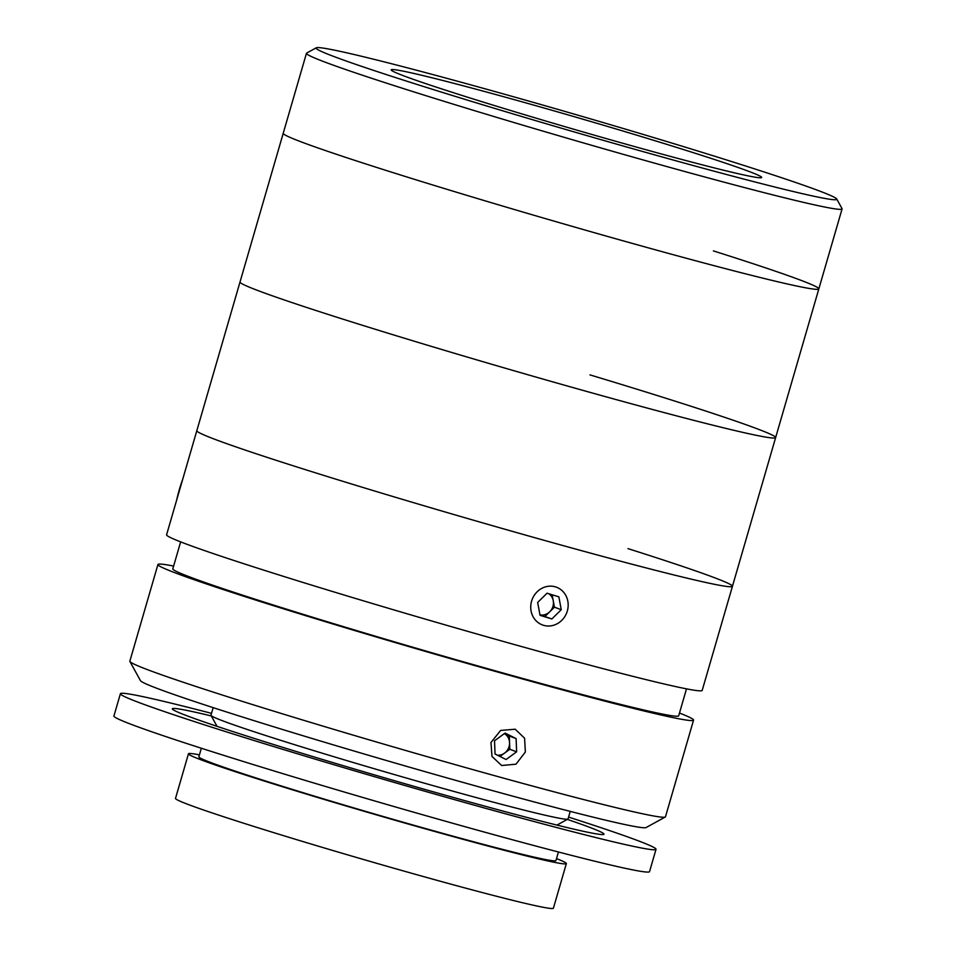 <?xml version="1.0" encoding="UTF-8"?>
<svg xmlns="http://www.w3.org/2000/svg" width="956" height="956" viewBox="0 0 956 956"><rect width="100%" height="100%" fill="white"/><g stroke="black" fill="none" stroke-linecap="round" stroke-linejoin="round"><path stroke-width="1.43" d="M735.26 162.699A271.134 8.556 16.2 0 0 466.229 83.614A271.134 8.556 16.2 0 0 316.269 47.8A271.134 8.556 16.2 0 0 417.605 84.63A271.134 8.556 16.2 0 0 694.02 165.746A271.134 8.556 16.2 0 0 836.739 199.015A271.134 8.556 16.2 0 0 735.26 162.699M836.739 199.015L842.021 208.599A278.877 8.807 -163.8 0 1 842.081 208.91A278.877 8.807 -163.8 0 1 691.439 173.347A278.877 8.807 -163.8 0 1 410.901 90.951A278.877 8.807 -163.8 0 1 306.458 53.297A278.877 8.807 -163.8 0 1 306.673 53.07L316.269 47.8M627.984 548.636A278.877 8.807 16.2 0 1 732.439 586.291A278.877 8.807 16.2 0 1 382.484 493.38A278.877 8.807 16.2 0 1 196.816 430.69A278.877 8.807 16.2 0 0 301.26 468.344A278.877 8.807 16.2 0 0 581.798 550.74A278.877 8.807 16.2 0 0 732.439 586.291L702.194 690.387A278.877 8.807 16.2 0 1 551.552 654.836A278.877 8.807 16.2 0 1 271.026 572.441A278.877 8.807 16.2 0 1 166.583 534.786L283.227 133.266A278.877 8.807 16.2 0 0 387.67 170.933A278.877 8.807 16.2 0 0 668.196 253.328A278.877 8.807 16.2 0 0 818.838 288.879A278.877 8.807 16.2 0 0 713.379 250.902M463.433 95.899A192.897 6.095 16.2 0 0 657.465 152.888A192.897 6.095 16.2 0 0 761.657 177.481A192.897 6.095 16.2 0 0 689.419 151.43A192.897 6.095 16.2 0 0 495.387 94.441A192.897 6.095 16.2 0 0 391.195 69.848A192.897 6.095 16.2 0 0 463.433 95.899M173.622 566.072A278.877 8.807 16.2 0 0 157.931 564.518L129.849 661.182A278.877 8.807 16.2 0 0 129.908 661.492A278.877 8.807 16.2 0 0 234.304 698.848A278.877 8.807 16.2 0 0 511.006 780.192A278.877 8.807 16.2 0 0 665.257 817.022A278.877 8.807 16.2 0 0 665.472 816.794L693.554 720.131A278.877 8.807 16.2 0 0 679.477 713.033M157.931 564.518A278.877 8.807 16.2 0 0 262.386 602.184A278.877 8.807 16.2 0 0 542.912 684.58A278.877 8.807 16.2 0 0 693.554 720.131M490.978 742.513L500.621 730.432L515.188 729.213L524.581 738.199L525.358 752.014L516.001 764.191L501.637 765.505L491.982 756.423L490.978 742.513M665.257 817.022L646.065 827.561A263.39 8.317 -163.8 0 1 500.394 792.775A263.39 8.317 -163.8 0 1 239.06 715.948A263.39 8.317 -163.8 0 1 140.46 680.66L129.908 661.492M180.648 541.885L172.809 568.844A263.39 8.317 16.2 0 0 271.456 604.419A263.39 8.317 16.2 0 0 536.4 682.226A263.39 8.317 16.2 0 0 678.676 715.805L686.504 688.846M568.581 817.081A278.877 8.807 -163.8 0 1 656.019 849.322A278.877 8.807 -163.8 0 1 600.44 838.699A278.877 8.807 -163.8 0 1 300.77 754.798A278.877 8.807 -163.8 0 1 120.408 693.709A278.877 8.807 -163.8 0 1 175.988 704.333A278.877 8.807 -163.8 0 1 211.503 713.343M656.019 849.322L649.542 871.621A278.877 8.807 -163.8 0 1 593.951 861.009A278.877 8.807 -163.8 0 1 294.293 777.108A278.877 8.807 -163.8 0 1 113.919 716.02L120.408 693.709M558.435 851.987L555.95 860.567A185.918 5.867 -163.8 0 1 518.893 853.481A185.918 5.867 -163.8 0 1 319.113 797.555A185.918 5.867 -163.8 0 1 198.872 756.817L201.358 748.249M567.338 819.388A224.648 7.086 -163.8 0 1 559.176 825.637A224.648 7.086 -163.8 0 1 260.63 740.446A224.648 7.086 -163.8 0 1 211.312 715.948M556.512 858.608A196.769 6.214 -163.8 0 1 566.358 863.591A196.769 6.214 -163.8 0 1 527.15 856.098A196.769 6.214 -163.8 0 1 315.719 796.898A196.769 6.214 -163.8 0 1 188.463 753.794A196.769 6.214 -163.8 0 1 199.446 754.87M566.358 863.591L553.405 908.2A196.769 6.214 -163.8 0 1 514.185 900.707A196.769 6.214 -163.8 0 1 302.753 841.507A196.769 6.214 -163.8 0 1 175.498 798.403L188.463 753.794M570.23 811.381L568.043 818.922A185.918 5.867 -163.8 0 1 567.9 819.077A185.918 5.867 -163.8 0 1 530.986 811.847A185.918 5.867 -163.8 0 1 333.883 756.722A185.918 5.867 -163.8 0 1 211.001 715.387A185.918 5.867 -163.8 0 1 210.965 715.184L213.164 707.643M497.502 755.228A11.603 10.683 110.5 0 0 499.211 755.204A11.603 10.683 110.5 0 0 504.553 753.125L509.823 749.265L509.309 736.048L516.109 738.594L505.067 733.085L494.527 740.78L495.041 753.997L506.094 759.518L516.622 751.81L516.109 738.594M499.976 756.459L504.553 753.125A11.603 10.683 110.5 0 0 509.56 742.657A11.603 10.683 110.5 0 0 504.35 733.599L509.309 736.048M509.823 749.265L516.622 751.81M176.776 499.665A20.124 2.474 -73.6 0 1 182.596 479.637M551.839 618.962L539.961 614.851A11.603 10.683 110.5 0 0 544.705 614.696A11.603 10.683 110.5 0 0 549.736 611.792L554.444 607.18L561.244 609.713L558.866 596.843L547.071 593.21L537.666 602.447L540.044 615.329L551.839 618.962L561.244 609.713M553.034 625.415A20.124 18.523 110.5 0 0 567.84 601.228A20.124 18.523 110.5 0 0 545.888 586.745A20.124 18.523 110.5 0 0 531.07 610.944A20.124 18.523 110.5 0 0 553.034 625.415M545.028 616.417L549.736 611.792A11.603 10.683 110.5 0 0 553.249 600.738L552.15 594.775M554.444 607.18L553.249 600.738A11.603 10.683 110.5 0 0 548.768 593.724M732.439 586.291L775.639 437.585A278.877 8.807 16.2 0 1 425.683 344.674A278.877 8.807 16.2 0 1 240.028 281.984A278.877 8.807 16.2 0 0 345.486 319.961A278.877 8.807 16.2 0 0 625.571 402.189A278.877 8.807 16.2 0 0 775.639 437.585A278.877 8.807 16.2 0 0 589.971 374.895M306.458 53.297L283.227 133.266A278.877 8.807 16.2 0 0 388.686 171.255A278.877 8.807 16.2 0 0 668.77 253.483A278.877 8.807 16.2 0 0 818.838 288.879L842.081 208.91M543.462 859.133L543.235 859.922M556.954 825.088L567.9 819.077M217.036 726.333L211.001 715.387M210.189 762.302L209.962 763.091M775.639 437.585L818.838 288.879"/></g></svg>
